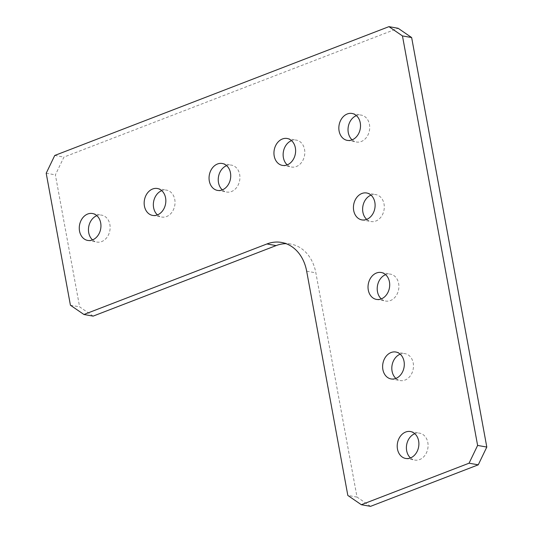 <?xml version="1.0" encoding="UTF-8"?>
<svg xmlns="http://www.w3.org/2000/svg" width="533" height="533" viewBox="0 0 533 533"><rect width="100%" height="100%" fill="white"/><g stroke="black" fill="none" stroke-linecap="round" stroke-linejoin="round"><path stroke-width="0.4" stroke-dasharray="2.67 2" d="M410.497 457.934A13.665 10.74 -79.9 0 0 414.854 460.086A13.665 10.74 -79.9 0 0 419.624 459.586A13.665 10.74 -79.9 0 0 428.086 445.501A13.665 10.74 -79.9 0 0 419.631 433.169A13.665 10.74 -79.9 0 0 414.861 433.669A13.665 10.74 -79.9 0 0 414.801 433.689M157.442 214.899A13.665 10.74 -79.9 0 0 161.799 217.051A13.665 10.74 -79.9 0 0 166.569 216.551A13.665 10.74 -79.9 0 0 175.031 202.467A13.665 10.74 -79.9 0 0 166.576 190.134A13.665 10.74 -79.9 0 0 161.812 190.634A13.665 10.74 -79.9 0 0 161.746 190.654M287.227 164.877A13.665 10.74 -79.9 0 0 291.584 167.029A13.665 10.74 -79.9 0 0 296.355 166.529A13.665 10.74 -79.9 0 0 304.816 152.445A13.665 10.74 -79.9 0 0 296.361 140.112A13.665 10.74 -79.9 0 0 291.591 140.605A13.665 10.74 -79.9 0 0 291.531 140.632M381.308 298.9A13.665 10.74 -79.9 0 0 385.665 301.052A13.665 10.74 -79.9 0 0 390.436 300.552A13.665 10.74 -79.9 0 0 398.897 286.468A13.665 10.74 -79.9 0 0 390.442 274.135A13.665 10.74 -79.9 0 0 385.672 274.628A13.665 10.74 -79.9 0 0 385.612 274.655M352.12 139.866A13.665 10.74 -79.9 0 0 356.477 142.018A13.665 10.74 -79.9 0 0 361.247 141.518A13.665 10.74 -79.9 0 0 369.709 127.427A13.665 10.74 -79.9 0 0 361.254 115.101A13.665 10.74 -79.9 0 0 356.484 115.594A13.665 10.74 -79.9 0 0 356.424 115.621M366.711 219.383A13.665 10.74 -79.9 0 0 371.075 221.535A13.665 10.74 -79.9 0 0 375.838 221.035A13.665 10.74 -79.9 0 0 384.3 206.951A13.665 10.74 -79.9 0 0 375.845 194.618A13.665 10.74 -79.9 0 0 371.081 195.111A13.665 10.74 -79.9 0 0 371.015 195.138M395.899 378.417A13.665 10.74 -79.9 0 0 400.263 380.569A13.665 10.74 -79.9 0 0 405.027 380.069A13.665 10.74 -79.9 0 0 413.488 365.984A13.665 10.74 -79.9 0 0 405.033 353.652A13.665 10.74 -79.9 0 0 400.27 354.145A13.665 10.74 -79.9 0 0 400.203 354.172M222.334 189.888A13.665 10.74 -79.9 0 0 226.692 192.04A13.665 10.74 -79.9 0 0 231.462 191.54A13.665 10.74 -79.9 0 0 239.923 177.456A13.665 10.74 -79.9 0 0 231.469 165.123A13.665 10.74 -79.9 0 0 226.705 165.623A13.665 10.74 -79.9 0 0 226.638 165.643M92.549 239.91A13.665 10.74 -79.9 0 0 96.906 242.062A13.665 10.74 -79.9 0 0 101.676 241.569A13.665 10.74 -79.9 0 0 110.138 227.478A13.665 10.74 -79.9 0 0 101.683 215.145A13.665 10.74 -79.9 0 0 96.919 215.645A13.665 10.74 -79.9 0 0 96.853 215.672M370.535 506.35L357.017 497.082L315.862 272.843A41.927 32.946 -79.9 0 0 290.745 244.074A41.927 32.946 -79.9 0 0 286.074 243.674M93.122 316.122L79.61 306.861L55.385 174.864L63.933 157.088L398.131 28.282M357.017 497.082L347.829 495.45M54.746 155.463L63.933 157.088M46.198 173.232L55.385 174.864M70.423 305.229L79.61 306.861M306.675 271.217L315.862 272.843M405.666 458.453L414.854 460.086M152.611 215.419L161.799 217.051M282.397 165.397L291.584 167.029M376.478 299.419L385.665 301.052M347.289 140.386L356.477 142.018M361.88 219.902L371.075 221.535M391.069 378.936L400.263 380.569M217.504 190.408L226.692 192.04M87.718 240.43L96.906 242.062M290.745 244.074L281.551 242.442M410.443 431.537L419.631 433.169M157.388 188.502L166.576 190.134M287.174 138.48L296.361 140.112M381.255 272.503L390.442 274.135M352.066 113.469L361.254 115.101M366.657 192.986L375.845 194.618M395.846 352.02L405.033 353.652M222.281 163.491L231.469 165.123M92.495 213.52L101.683 215.145"/><path stroke-width="0.8" d="M414.801 433.689A13.665 10.74 -79.9 0 0 406.666 444.749A13.665 10.74 -79.9 0 0 410.497 457.934M410.43 457.96A13.665 10.74 100.1 0 1 405.666 458.453A13.665 10.74 100.1 0 1 397.212 446.121A13.665 10.74 100.1 0 1 405.673 432.036A13.665 10.74 100.1 0 1 410.443 431.537A13.665 10.74 100.1 0 1 418.891 443.869A13.665 10.74 100.1 0 1 410.43 457.96M161.746 190.654A13.665 10.74 -79.9 0 0 153.611 201.714A13.665 10.74 -79.9 0 0 157.442 214.899M157.375 214.926A13.665 10.74 100.1 0 1 152.611 215.419A13.665 10.74 100.1 0 1 144.157 203.086A13.665 10.74 100.1 0 1 152.618 189.002A13.665 10.74 100.1 0 1 157.388 188.502A13.665 10.74 100.1 0 1 165.843 200.834A13.665 10.74 100.1 0 1 157.375 214.926M291.531 140.632A13.665 10.74 -79.9 0 0 283.396 151.692A13.665 10.74 -79.9 0 0 287.227 164.877M287.16 164.897A13.665 10.74 100.1 0 1 282.397 165.397A13.665 10.74 100.1 0 1 273.942 153.064A13.665 10.74 100.1 0 1 282.403 138.98A13.665 10.74 100.1 0 1 287.174 138.48A13.665 10.74 100.1 0 1 295.622 150.812A13.665 10.74 100.1 0 1 287.16 164.897M385.612 274.655A13.665 10.74 -79.9 0 0 377.477 285.715A13.665 10.74 -79.9 0 0 381.308 298.9M381.242 298.92A13.665 10.74 100.1 0 1 376.478 299.419A13.665 10.74 100.1 0 1 368.023 287.087A13.665 10.74 100.1 0 1 376.485 273.003A13.665 10.74 100.1 0 1 381.255 272.503A13.665 10.74 100.1 0 1 389.703 284.835A13.665 10.74 100.1 0 1 381.242 298.92M356.424 115.621A13.665 10.74 -79.9 0 0 348.289 126.681A13.665 10.74 -79.9 0 0 352.12 139.866M352.053 139.886A13.665 10.74 100.1 0 1 347.289 140.386A13.665 10.74 100.1 0 1 338.835 128.053A13.665 10.74 100.1 0 1 347.296 113.969A13.665 10.74 100.1 0 1 352.066 113.469A13.665 10.74 100.1 0 1 360.515 125.801A13.665 10.74 100.1 0 1 352.053 139.886M371.015 195.138A13.665 10.74 -79.9 0 0 362.886 206.198A13.665 10.74 -79.9 0 0 366.711 219.383M366.651 219.403A13.665 10.74 100.1 0 1 361.88 219.902A13.665 10.74 100.1 0 1 353.426 207.57A13.665 10.74 100.1 0 1 361.894 193.486A13.665 10.74 100.1 0 1 366.657 192.986A13.665 10.74 100.1 0 1 375.112 205.318A13.665 10.74 100.1 0 1 366.651 219.403M400.203 354.172A13.665 10.74 -79.9 0 0 392.075 365.232A13.665 10.74 -79.9 0 0 395.899 378.417M395.839 378.443A13.665 10.74 100.1 0 1 391.069 378.936A13.665 10.74 100.1 0 1 382.614 366.604A13.665 10.74 100.1 0 1 391.082 352.52A13.665 10.74 100.1 0 1 395.846 352.02A13.665 10.74 100.1 0 1 404.3 364.352A13.665 10.74 100.1 0 1 395.839 378.443M226.638 165.643A13.665 10.74 -79.9 0 0 218.503 176.703A13.665 10.74 -79.9 0 0 222.334 189.888M222.268 189.915A13.665 10.74 100.1 0 1 217.504 190.408A13.665 10.74 100.1 0 1 209.049 178.075A13.665 10.74 100.1 0 1 217.511 163.991A13.665 10.74 100.1 0 1 222.281 163.491A13.665 10.74 100.1 0 1 230.729 175.823A13.665 10.74 100.1 0 1 222.268 189.915M96.853 215.672A13.665 10.74 -79.9 0 0 88.718 226.725A13.665 10.74 -79.9 0 0 92.549 239.91M92.482 239.937A13.665 10.74 100.1 0 1 87.718 240.43A13.665 10.74 100.1 0 1 79.264 228.104A13.665 10.74 100.1 0 1 87.725 214.013A13.665 10.74 100.1 0 1 92.495 213.52A13.665 10.74 100.1 0 1 100.95 225.845A13.665 10.74 100.1 0 1 92.482 239.937M286.074 243.674A41.927 32.946 -79.9 0 0 276.121 245.593L93.122 316.122L83.934 314.497L266.933 243.961A41.927 32.946 100.1 0 1 281.551 242.442A41.927 32.946 100.1 0 1 306.675 271.217L347.829 495.45L361.341 504.718L469.067 463.197L478.254 464.829L370.535 506.35L361.341 504.718M469.067 463.197L477.615 445.428L402.455 35.918L388.943 26.65L398.131 28.282L411.643 37.55L486.802 447.06L478.254 464.829M477.615 445.428L486.802 447.06M402.455 35.918L411.643 37.55M388.943 26.65L54.746 155.463L46.198 173.232L70.423 305.229L83.934 314.497M276.121 245.593L266.933 243.961"/></g></svg>
